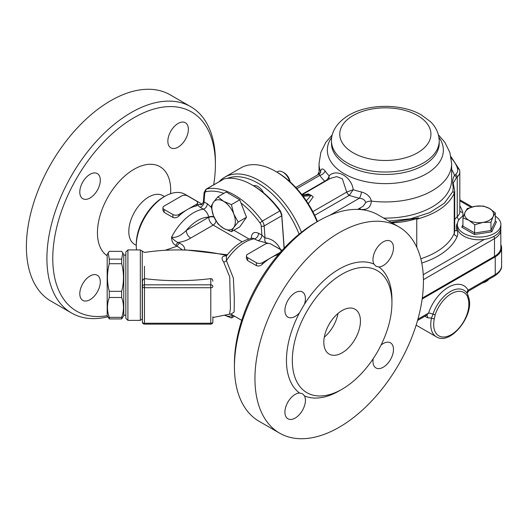 <?xml version="1.0" encoding="UTF-8"?>
<svg xmlns="http://www.w3.org/2000/svg" width="528" height="528" viewBox="0 0 528 528"><rect width="100%" height="100%" fill="white"/><g stroke="black" fill="none" stroke-linecap="round" stroke-linejoin="round"><path stroke-width="0.79" d="M423.423 279.655L494.498 238.623L494.498 256.39L422.281 298.082M494.498 256.39A21.754 12.56 0 0 0 500.867 247.507L500.768 228.393M317.797 174.794A55.942 32.3 180 0 1 319.044 171.943M416.764 247.243L416.764 219.179L418.625 217.873A55.942 32.3 180 0 1 391.882 222.829M418.625 217.873L391.083 222.367M416.764 219.179C436.128 213.919 448.615 205.306 454.219 193.347L454.694 191.004L454.7 231.099A16.573 9.57 180 0 1 454.219 233.376A69.412 40.075 180 0 1 420.816 258.76M454.08 187.724A2.072 1.327 160.5 0 0 454.073 187.697L453.215 183.203L456.344 177.784A2.072 1.485 -136.8 0 0 454.522 175.527C452.648 178.187 452.206 182.015 453.202 187.018L452.866 191.545L444.398 203.168L429.825 212.593L410.626 218.783L388.793 221.047M454.694 191.004L454.073 187.697A2.072 1.327 160.5 0 0 453.202 187.018M302.135 194.971L307.289 194.41L309.415 194.693L309.401 194.357L311.85 195.769L310.88 195.538L306.359 200.825M309.401 194.357L308.055 193.928L305.092 194.647M308.26 203.729L313.203 196.904L311.85 195.769M329.782 215.299L359.37 198.218C362.974 198.581 365.079 200.039 365.68 202.58L363.112 206.263M301.996 194.792L330.409 178.385L336.699 176.623L342.342 178.787L346.705 192.086A4.145 2.389 -120 0 0 349.285 195.353L353.206 189.691C351.727 176.854 336.574 168.122 329.135 175.791C328.555 178.18 327.136 179.969 324.892 181.15L324.773 181.203A4.145 2.389 -120 0 0 325.182 181.408M360.076 208.019A6.217 1.927 -76.7 0 1 360.175 209.332C367.099 210.263 370.828 207.511 371.362 201.082C370.313 196.68 367.026 193.644 361.489 191.987A64.746 37.382 180 0 1 353.206 189.691L346.744 192.06A4.145 2.363 -121.8 0 0 349.371 195.281M295.792 187.493L319.209 173.976L319.81 175.382A6.217 4.719 145.5 0 0 325.156 171.013C322.687 168.056 321.149 168.293 320.536 171.739L320.522 172.735M328.931 179.236L329.135 175.791A64.746 37.382 180 0 1 325.156 171.013M365.68 202.58A6.217 3.432 171.8 0 1 371.362 201.082A66.304 38.28 0 0 0 451.651 163.667L449.876 152.473L444.853 142.316L438.418 134.831M314.695 215.325L349.285 195.353A70.495 40.702 -0 0 0 359.37 198.218A6.217 1.868 102.9 0 0 361.489 191.987M319.209 173.976L320.668 172.702A6.217 4.165 2 0 0 320.674 172.63M320.668 172.445A6.217 4.165 2 0 0 320.536 171.739A66.304 38.28 0 0 1 319.044 163.667L320.819 152.473L325.835 142.316L332.277 134.831M324.892 181.15A4.145 2.303 -120.5 0 0 325.281 181.348M422.156 299L495.231 256.813A21.754 12.56 0 0 0 501.6 247.929A21.754 12.56 0 0 0 500.867 244.695M467.683 290.479C469.108 291.034 469.267 290.941 468.151 290.209A4.145 3.194 -28.7 0 0 467.346 293.68M501.6 247.929L501.6 265.696A21.754 12.56 180 0 1 495.231 274.573L468.151 290.209A31.079 17.945 120 0 0 448.345 287.265A31.079 17.945 120 0 0 428.538 313.078L426.69 315.137M417.905 319.216L428.538 313.078A4.145 1.122 -161.4 0 1 432.98 314.147L431.468 318.133A26.935 15.55 120 0 0 436.346 336.811L416.143 325.149M426.809 315.216A4.145 2.389 -60 0 1 427.489 317.744L431.475 318.133A2.072 0.832 -168 0 0 434.346 318.622L435.204 314.688A25.219 14.56 -60 0 1 451.275 293.74A25.219 14.56 -60 0 1 467.346 296.129L468.204 299.072A24.862 14.355 -60 0 1 451.275 334.633A24.862 14.355 -60 0 1 434.346 318.622M467.346 296.129A2.072 1.597 -28.7 0 0 467.696 294.287L468.732 297.667A2.072 1.472 164.2 0 1 468.732 297.667A2.072 1.472 164.2 0 1 468.204 299.072M500.867 224.499L500.867 227.205A21.754 12.56 180 0 1 484.374 239.395A21.754 12.56 180 0 1 457.354 227.205L457.354 224.499A21.754 12.56 0 0 0 463.729 233.383A21.754 12.56 0 0 0 487.436 236.102A21.754 12.56 0 0 0 500.867 224.499A21.754 12.56 0 0 0 495.29 216.104M463.716 215.629A21.754 12.56 0 0 0 457.354 224.499M468.857 220.268A14.507 8.375 0 0 0 482.863 222.44A14.507 8.375 0 0 0 493.119 216.513A14.507 8.375 0 0 0 489.37 208.428A14.507 8.375 0 0 0 475.358 206.263A14.507 8.375 0 0 0 465.102 212.183A14.507 8.375 0 0 0 468.857 220.268L462.937 217.912L465.102 212.183L467.267 208.567L475.358 206.263L483.443 206.065L489.37 208.428L495.29 212.903L493.119 216.513L490.954 222.242L482.863 222.44L474.778 224.743L468.857 220.268M482.5 282.975A9.326 5.386 0 0 0 485.707 281.767L486.44 281.345A10.362 5.98 180 0 1 483.087 282.638M488.677 279.404A10.362 5.98 180 0 1 486.44 281.345M495.29 212.903L495.29 221.153L496.445 221.819L495.29 221.153L490.954 230.492L490.954 222.242M474.467 234.505L491.799 231.825L490.954 230.492L474.778 232.993L462.937 226.156L461.782 227.179L474.467 234.505L474.778 224.743M462.937 226.156L462.937 217.912M109.283 263.71C106.874 272.917 106.874 282.124 109.283 291.324L109.283 297.495C106.874 304.115 106.874 310.735 109.283 317.354L109.283 318.932L107.184 315.711L107.184 254.588L108.187 252.846L109.283 259.116L109.283 263.71L121.671 263.71L121.671 259.116L122.76 252.846L121.671 251.368L109.283 251.368L108.187 252.846M109.283 291.324L121.671 291.324C124.08 282.124 124.08 272.917 121.671 263.71M109.283 297.495L121.671 297.495L121.671 291.324M109.283 317.354L121.671 317.354C124.08 310.735 124.08 304.115 121.671 297.495M109.283 318.932L121.671 318.932L121.671 317.354M122.76 252.846L123.763 254.588L123.763 315.711L121.671 318.932M109.283 259.116L121.671 259.116M233.752 213.946A16.573 9.57 -120 0 0 223.601 201.32A16.573 9.57 -120 0 0 213.451 202.231A16.573 9.57 -120 0 0 213.451 215.761A16.573 9.57 -120 0 0 223.601 228.386A16.573 9.57 -120 0 0 233.752 227.482A16.573 9.57 -120 0 0 233.752 213.946L238.181 222.064L233.752 227.482L231.416 231.693L223.601 228.386L217.879 223.879L213.451 215.761L211.114 206.435L213.451 202.231L217.879 196.812L223.601 201.32L231.416 204.626L233.752 213.946M217.879 196.812L226.208 192.001L239.745 199.815L246.51 217.252L239.745 226.882L231.416 231.693M246.51 217.252L238.181 222.064M239.745 199.815L231.416 204.626M290.116 181.883A8.455 4.877 -120 0 0 284.255 172.933L282.909 172.154A10.362 5.98 60 0 1 289.753 181.546M276.896 172.121L277.728 171.64A10.362 5.98 60 0 1 282.909 172.154M263.571 192.826A10.362 5.98 -120 0 0 253.466 185.744L252.021 184.912A69.412 40.075 60 0 1 279.847 210.962L262.264 221.113A69.412 40.075 -120 0 0 206.62 188.984L224.202 178.834L206.006 189.222L204.125 192.463A2.072 1.294 -175.5 0 0 204.725 193.472A4.145 2.389 60 0 1 205.986 191.704A2.072 1.663 -102.3 0 1 206.62 188.984A6.217 3.59 -120 0 0 206.006 189.222M224.756 315.269A16.573 9.57 -120 0 0 232.538 315.051M232.802 315.203L231.416 317.968L224.717 315.275M234.505 316.186L231.416 317.968M301.442 232.28A69.412 40.075 -120 0 0 224.717 177.203A69.412 40.075 -120 0 0 219.226 181.586M227.423 178.339A67.34 38.881 60 0 1 299.079 234.175M224.717 177.203L240.834 167.897A69.412 40.075 60 0 1 275.537 171.336A69.412 40.075 60 0 1 317.071 221.793M317.473 221.562A67.34 38.881 -120 0 0 277.002 172.181L275.537 171.336M284.196 248.127L281.747 214.348L280.408 210.929A67.34 38.881 -120 0 0 253.486 185.757M224.202 178.834A69.412 40.075 60 0 1 252.021 184.912M280.408 210.929L280.381 211.675L279.847 210.962M240.979 203.003A67.34 38.881 60 0 1 259.967 222.869A4.145 2.389 60 0 1 261.228 226.09A2.072 1.089 -4.2 0 0 264.152 225.938L281.734 215.787L280.381 211.675M281.734 215.787L284.09 248.246M201.379 204.626L199.511 204.435C197.465 204.567 197.663 205.504 200.112 207.253L203.386 209.141C206.158 211.141 207.966 213.807 208.804 217.147A4.145 2.389 180 0 1 213.866 216.784M175.784 245.428L177.104 246.193A4.145 2.389 -60 0 1 179.566 243.223L178.24 242.458C183.11 241.725 187.255 240.273 190.674 238.095A6.217 3.59 60 0 1 186.278 230.479C180.642 235.877 175.738 238.102 171.574 237.164C171.587 241.131 172.986 243.883 175.784 245.428A4.145 2.389 -60 0 1 178.24 242.458C176.055 241.837 173.831 240.075 171.574 237.164A40.405 23.324 120 0 1 203.386 209.141A4.145 2.389 -60 0 0 207.339 203.689L203.392 201.742L204.125 192.463M142.25 251.196L142.25 319.097L140.336 320.371L140.336 249.922L144.467 252.437C171.257 248.398 197.894 249.236 224.374 254.938L226.849 255.499M210.784 324.119A2.072 2.072 0 0 0 212.857 322.047A2.072 1.195 180 0 1 210.784 323.248L144.481 323.248A2.072 1.195 180 0 1 142.408 322.047L142.408 286.526A2.072 1.195 0 0 0 144.481 287.72L210.784 287.72L210.784 324.119L144.481 324.119L144.481 284.83A2.072 1.69 180 0 0 142.408 286.526L142.408 282.203C142.382 280.388 143.068 279.2 144.467 278.632L144.467 266.257M212.857 322.047L212.857 316.76M210.784 278.632L210.784 284.83L144.481 284.83L144.481 278.632C166.584 281.371 188.681 281.371 210.784 278.632C212.117 278.744 212.804 279.616 212.857 281.233M127.908 249.922L125.836 251.995L125.836 318.298L127.908 320.371L127.908 249.922L140.336 249.922M279.86 249.196A4.145 2.389 180 0 1 281.074 250.886A4.145 2.389 180 0 1 279.86 252.582L271.069 257.657A40.405 23.324 120 0 0 262.277 264.33C260.39 265.98 258.436 266.409 256.417 265.637L247.625 260.561L246.418 258.443L246.418 255.961A4.145 2.389 180 0 1 247.625 254.272L265.208 244.121A4.145 2.389 180 0 1 271.069 244.121L279.86 249.196M278.494 254.503A40.405 23.324 120 0 0 271.069 257.657L262.277 262.733A4.145 2.389 180 0 1 256.417 262.733L247.625 257.657A4.145 2.389 180 0 1 246.418 255.961M197.564 202.673L197.564 205.154L196.35 205.966A40.405 23.324 120 0 0 187.559 209.444A40.405 23.324 120 0 0 178.768 216.117C176.88 217.76 174.926 218.196 172.907 217.424L164.116 212.348L162.908 210.23L162.908 207.748A4.145 2.389 180 0 1 164.116 206.059L181.698 195.908A4.145 2.389 180 0 1 187.559 195.908L196.35 200.983A4.145 2.389 180 0 1 197.564 202.673A4.145 2.389 180 0 1 196.35 204.369L178.768 214.52A4.145 2.389 180 0 1 172.907 214.52L164.116 209.444A4.145 2.389 180 0 1 162.908 207.748M222.374 254.516L224.38 254.938M226.532 255.902L226.123 255.889C221.727 255.928 220.915 258.014 223.687 262.152L229.746 276.929L230.432 308.616L229.522 314.167L212.857 317.533M165.185 250.279L177.104 246.193L182.556 249.982M252.8 238.181L257.935 240.636L268.561 243.434M231.026 314.173L234.148 311.995L234.3 298.115L233.369 278.098L226.426 260.608L226.42 256.113M184.43 250.028L183.394 250.001M223.687 262.152A4.145 2.376 141.2 0 0 226.426 260.608A40.405 23.324 -60 0 1 254.661 238.748A4.145 2.389 -60 0 0 258.614 233.297C254.008 231.35 251.566 233.02 251.288 238.293A4.145 2.389 180 0 1 251.427 238.372M271.511 244.378L282.124 250.371M164.848 196.33L163.383 197.175A38.333 22.13 120 0 0 136.283 244.121L136.283 245.817A40.405 23.324 -60 0 1 164.848 196.33A40.405 23.324 -60 0 1 185.051 194.33L202.118 204.184M136.521 249.922A40.405 23.324 -60 0 1 136.283 245.817M280.493 249.434C277.088 242.537 271.933 238.709 265.023 237.943L261.888 235.184A4.145 2.389 -60 0 1 257.935 240.636M259.967 222.869L262.264 221.113A6.217 3.59 -120 0 1 264.152 225.938L265.023 237.943A4.145 3.148 -84.7 0 0 266.515 243.118M203.392 201.742C202.739 203.775 201.861 204.791 200.746 204.791L200.759 204.785A4.145 3.353 92.4 0 1 199.511 204.435M204.725 193.472L204.065 201.802A4.145 2.389 -60 0 1 200.112 207.253M292.314 360.426A70.448 40.669 120 0 0 306.907 392.68A70.448 40.669 120 0 0 377.348 352.004A70.448 40.669 120 0 0 377.348 270.659A70.448 40.669 120 0 0 323.063 289.535A70.448 40.669 120 0 0 292.314 360.426M323.816 342.243A25.898 14.956 -60 0 1 335.115 316.18A25.898 14.956 -60 0 1 355.073 309.236A25.898 14.956 -60 0 1 355.073 339.148A25.898 14.956 -60 0 1 329.175 354.097A25.898 14.956 -60 0 1 323.816 342.243M254.951 378.616A119.137 68.785 -60 0 1 306.959 258.72A119.137 68.785 -60 0 1 398.765 226.802A119.137 68.785 -60 0 1 398.765 364.366A119.137 68.785 -60 0 1 279.629 433.151A119.137 68.785 -60 0 1 254.951 378.616M373.936 264.092A14.507 8.375 -60 0 1 377.342 247.414A14.507 8.375 -60 0 1 390.476 241.157A14.507 8.375 -60 0 1 391.624 255.664A14.507 8.375 -60 0 1 378.886 266.95L376.068 266.33L373.936 264.092A74.593 43.065 120 0 0 304.458 304.201L299.508 312.781A14.507 8.375 -60 0 1 287.918 317.117A14.507 8.375 -60 0 1 287.918 300.373A14.507 8.375 -60 0 1 302.419 291.997A14.507 8.375 -60 0 1 304.458 304.201M381.058 345.074A14.507 8.375 -60 0 1 390.476 342.837A14.507 8.375 -60 0 1 390.476 359.588A14.507 8.375 -60 0 1 375.976 367.957A14.507 8.375 -60 0 1 373.204 358.684M304.458 395.861A14.507 8.375 -60 0 1 301.052 412.54A14.507 8.375 -60 0 1 287.918 418.796A14.507 8.375 -60 0 1 286.77 404.29A14.507 8.375 -60 0 1 299.508 393.004L302.511 393.73L304.458 395.861A74.593 43.065 120 0 0 340.685 390.001M337.993 313.454A25.898 14.956 -60 0 1 324.284 337.194M279.629 433.151L259.116 421.311A119.137 68.785 -60 0 1 234.445 366.775A119.137 68.785 -60 0 1 318.681 220.862A119.137 68.785 -60 0 1 378.253 214.962L398.765 226.802M318.681 220.862L315.751 222.552A114.992 66.389 120 0 0 234.445 363.389L234.445 366.775M164.459 196.555L162.822 195.611A28.175 16.269 120 0 0 134.647 211.88A28.175 16.269 120 0 0 134.647 244.418L136.283 245.362M107.184 315.691A114.992 66.389 -60 0 1 54.82 236.392A114.992 66.389 -60 0 1 143.2 112.992A114.992 66.389 -60 0 1 215.398 164.611L215.398 161.225A119.137 68.785 120 0 0 190.72 106.689L170.207 94.849A119.137 68.785 120 0 0 51.071 163.634A119.137 68.785 120 0 0 51.077 301.198L71.584 313.038A119.137 68.785 120 0 0 107.818 316.807M100.313 180.213A14.507 8.375 -60 0 1 94.393 194.357A14.507 8.375 -60 0 1 82.804 198.7A14.507 8.375 -60 0 1 82.804 181.949A14.507 8.375 -60 0 1 97.304 173.573A14.507 8.375 -60 0 1 100.313 180.213M90.057 275.972A14.507 8.375 -60 0 1 97.304 275.26A14.507 8.375 -60 0 1 99.35 277.438A14.507 8.375 -60 0 1 95.938 294.116A14.507 8.375 -60 0 1 82.804 300.379A14.507 8.375 -60 0 1 80.579 288.757A14.507 8.375 -60 0 1 90.057 275.972M178.114 147.14A14.507 8.375 -60 0 1 170.861 147.86A14.507 8.375 -60 0 1 168.821 145.675A14.507 8.375 -60 0 1 172.227 128.997A14.507 8.375 -60 0 1 185.368 122.734A14.507 8.375 -60 0 1 187.585 134.356A14.507 8.375 -60 0 1 178.114 147.14M190.72 106.689A119.137 68.785 120 0 0 71.584 175.474A119.137 68.785 120 0 0 71.584 313.038M215.398 164.611A114.992 66.389 -60 0 1 213.682 184.787M107.184 255.796A51.797 29.905 -60 0 1 120.734 179.876A51.797 29.905 -60 0 1 170.709 190.41A51.797 29.905 -60 0 1 170.603 193.684M353.113 115.553A45.58 26.314 0 0 0 373.547 159.581A45.58 26.314 0 0 0 429.376 127.347A45.58 26.314 0 0 0 353.113 115.553M331.478 140.93A53.869 31.099 0 0 0 385.348 172.029A53.869 31.099 0 0 0 439.217 140.93C438.913 131.201 433.891 124.885 430.247 121.48L421.298 114.899C402.158 103.646 369.065 103.303 348.968 115.144C336.052 122.74 331.135 133.082 331.478 140.93L331.478 143.365A53.869 31.099 0 0 0 385.348 174.464A53.869 31.099 0 0 0 439.217 143.365L439.217 140.93M331.756 137.3A58.014 33.495 0 0 0 356.552 179.21A58.014 33.495 0 0 0 423.7 175.263A58.014 33.495 0 0 0 438.933 137.3M493.845 236.445A3.109 1.795 60 0 1 494.498 238.623A21.754 12.56 0 0 0 500.867 229.746M484.374 239.395L423.232 274.692M459.822 200.845L470.956 207.273M451.222 158.123A56.978 32.894 180 0 1 457.565 168.749A14.507 8.375 180 0 1 455.492 174.57A27.971 16.15 0 0 0 454.522 175.527A70.448 40.669 0 0 0 451.651 169.475M456.344 177.784A25.898 14.956 180 0 1 457.241 176.9A16.573 9.57 0 0 0 459.822 171.778L459.822 211.53A16.573 9.57 180 0 1 457.241 216.658A25.898 14.956 0 0 0 454.7 219.681M455.492 174.57A2.072 1.426 -132.3 0 1 457.241 176.9L457.241 216.658A3.109 2.145 47.7 0 0 459.004 219.701M452.866 191.545A2.072 1.657 -156.7 0 1 454.219 193.347L454.219 233.376A3.109 2.462 23 0 0 457.235 236.346A19.681 11.365 0 0 0 457.116 230.657A22.79 13.16 180 0 1 457.512 223.014M459.611 170.247A2.072 1.67 164.3 0 0 459.558 169.877A2.072 1.67 164.3 0 0 457.565 168.749M462.521 216.374A19.681 11.365 0 0 0 462.673 212.256A62.159 35.884 0 0 0 459.822 205.867M462.673 212.256A3.109 2.508 -15.7 0 1 459.822 210.91M457.116 230.657A3.109 2.449 -25.2 0 1 454.7 229.997M421.773 263.043A72.521 41.87 0 0 0 457.235 236.346M310.88 195.538L303.204 196.383M302.504 195.452L309.415 194.693M346.705 192.086L312.833 211.642M358.519 208.923A66.304 38.28 0 0 0 360.175 209.332M451.651 163.667L451.651 179.837A66.304 38.28 180 0 1 383.704 218.104M296.848 188.641L319.81 175.382A70.495 40.702 0 0 0 324.773 181.203L301.759 194.489M495.231 256.813L495.231 274.573A3.109 1.795 60 0 1 494.584 275.999C499.567 272.633 501.904 269.201 501.6 265.696M424.882 316.239L427.489 317.744M466.851 292.941L467.696 294.287A2.072 1.597 -28.7 0 0 467.617 294.155A27.172 15.688 120 0 0 466.851 292.941A27.172 15.688 120 0 0 449.486 292.07A27.172 15.688 120 0 0 432.98 314.147A2.072 0.561 18.6 0 0 435.204 314.688M462.937 224.69L461.782 227.179M491.799 231.825L496.445 221.819M281.681 215.048L281.747 214.348M205.986 191.704A67.34 38.881 60 0 1 223.865 193.354M208.804 217.147L186.278 230.479A34.188 19.741 -60 0 1 208.804 217.147M190.674 238.095L213.2 225.093L242.147 241.804M214.038 217.18A4.145 2.389 180 0 0 208.804 217.477A6.217 3.59 -120 0 0 213.2 225.093A4.145 2.389 -60 0 0 216.018 221.008M210.784 284.83L210.784 287.72A2.072 1.195 0 0 0 212.857 286.526A2.072 1.69 180 0 0 210.784 284.83M279.86 252.919L279.86 252.582M262.277 262.733L262.277 264.33M256.417 265.637L256.417 262.733M247.625 260.561L247.625 257.657M196.35 205.966L196.35 204.369M178.768 214.52L178.768 216.117M172.907 217.424L172.907 214.52M164.116 212.348L164.116 209.444M227.423 254.76L184.45 249.784C184.965 247.196 183.341 245.012 179.566 243.223M261.228 226.09L261.888 235.184L258.614 233.297M211.253 207.359L207.339 203.689M248.932 238.953L233.884 230.267M391.921 301.257A74.593 43.065 120 0 0 378.886 266.95M299.508 312.781A74.593 43.065 120 0 0 286.453 360.426A74.593 43.065 120 0 0 299.508 393.004M459.822 199.789L472.177 206.923M459.822 171.778L459.558 169.877L450.965 156.664M318.919 174.141L319.044 173.811M363.218 206.21L357.694 209.398M319.044 174.068L319.044 163.667M467.465 293.924C467.023 293.324 467.485 292.301 468.871 290.842L494.584 275.999M417.549 320.476L426.532 315.289M468.732 297.667C474.619 315.025 450.483 345.998 436.346 336.811M123.763 315.19L125.836 315.19M123.763 255.103L125.836 255.103M142.408 322.047A2.072 2.072 0 0 0 144.481 324.119M127.908 320.371L140.336 320.371M281.074 250.886L281.074 251.546M252.589 238.187C242.953 239.864 234.313 245.718 226.664 255.737M230.578 313.922L231.099 314.2L229.522 314.167M222.539 254.549L224.341 254.932M231 314.167L241.725 320.357"/></g></svg>
